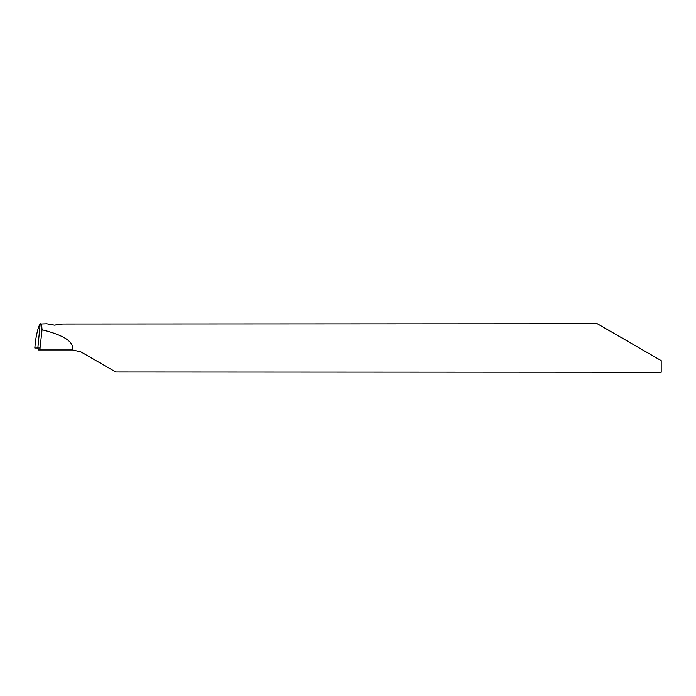 <?xml version="1.0" encoding="UTF-8"?>
<svg xmlns="http://www.w3.org/2000/svg" width="696" height="696" viewBox="0 0 696 696"><rect width="100%" height="100%" fill="white"/><g stroke="black" fill="none" stroke-linecap="round" stroke-linejoin="round"><path stroke-width="1.04" d="M35.566 340.788L35.661 339.935C37.332 330.069 38.976 324.675 40.594 323.753C41.351 324.084 41.83 326.085 42.038 329.756C64.015 335.202 74.194 341.936 72.567 349.94L80.927 351.898L115.762 372.003L661.2 372.282L661.2 360.615L597.298 323.718L62.744 323.997L54.479 325.145L52.487 324.745M42.038 329.756L40.029 348L37.845 348L40.159 324.023L46.675 323.753L54.479 325.145M72.567 349.94L38.289 349.94L37.845 348L34.8 348L35.661 339.935M40.029 349.94L40.029 348M40.159 324.023L37.845 348L34.817 348L35.583 340.544M56.628 324.762L54.471 325.119"/></g></svg>
